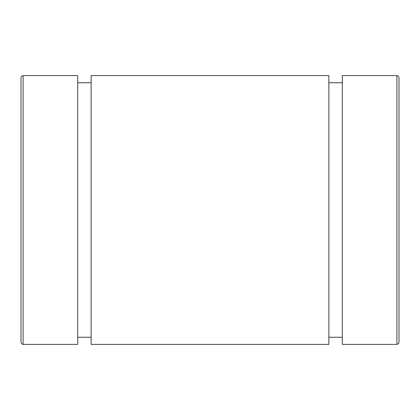 <?xml version="1.0" encoding="UTF-8"?>
<svg xmlns="http://www.w3.org/2000/svg" width="420" height="420" viewBox="0 0 420 420"><rect width="100%" height="100%" fill="white"/><g stroke="black" fill="none" stroke-linecap="round" stroke-linejoin="round"><path stroke-width="0.63" d="M396.9 344.4L398.375 343.796L399 342.3L399 77.7L398.375 76.204L396.9 75.6L396.9 344.4L342.3 344.4L342.3 75.6L396.9 75.6M21 210L21 342.3L21.625 343.796L23.1 344.4L23.1 75.6L21.625 76.204L21 77.7L21 210M21 126L21 77.7M23.1 75.6L77.7 75.6L77.7 344.4L23.1 344.4M91.14 337.26L77.7 337.26M91.14 75.6L91.14 344.4L328.86 344.4L328.86 75.6L91.14 75.6M342.3 337.26L328.86 337.26M77.7 82.74L91.14 82.74M328.86 82.74L342.3 82.74"/></g></svg>
